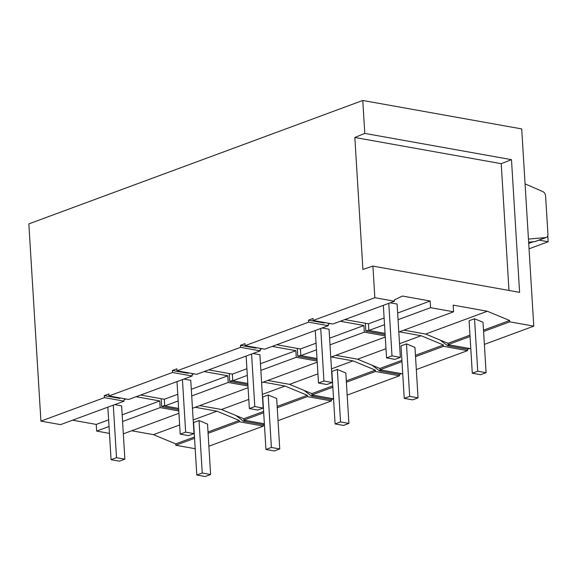 <?xml version="1.0" encoding="UTF-8"?>
<svg xmlns="http://www.w3.org/2000/svg" width="577" height="577" viewBox="0 0 577 577"><rect width="100%" height="100%" fill="white"/><g stroke="black" fill="none" stroke-linecap="round" stroke-linejoin="round"><path stroke-width="0.87" d="M364.794 133.402L354.833 137.477L501.218 163.673L511.482 159.656L364.794 133.402L362.774 100.47L521.709 128.916L533.775 326.142L484.37 344.404M362.774 100.47L28.85 223.883L40.917 421.109L104.43 397.632L104.307 395.634L108.844 393.961L108.966 395.959L172.487 372.482L172.364 370.484L176.901 368.804L177.024 370.809L240.544 347.332L240.421 345.334L244.958 343.654L245.081 345.652L308.601 322.182L308.479 320.185L313.015 318.504L313.138 320.502L374.841 297.703L372.908 266.098L362.904 269.409L354.833 137.477M511.482 159.656L519.596 292.351L372.908 266.098M508.972 290.455L501.218 163.673M374.841 297.703L394.495 301.216L394.416 299.889L402.457 296.051L430.161 301.014L430.572 307.678L453.572 311.789L453.169 305.132L487.363 311.248L509.642 320.509L509.722 321.843L533.775 326.142M430.572 307.678L398.058 319.694M384.52 324.692L368.869 330.477L385.054 333.376M453.572 311.789L398.808 332.027M470.046 336.506L448.019 344.642L470.796 348.724M509.722 321.843L483.584 331.501M528.64 242.145L534.778 241.619A4.162 2.979 69.7 0 0 535.348 241.489L546.239 237.464A4.162 2.979 69.7 0 0 547.934 234.125L545.597 195.992A4.162 2.979 69.7 0 0 542.856 191.629L525.077 183.883M534.778 241.619L545.669 237.594L528.453 239.073M545.669 237.594A4.162 2.979 69.7 0 0 546.239 237.464M469.584 348.508L467.449 349.294L467.536 350.628L443.482 346.323L443.403 344.988L421.116 335.727L399.349 331.833M416.313 369.554L467.536 350.628M401.534 373.658L399.399 374.444L399.479 375.778L375.432 371.473L375.346 370.138L353.066 360.877L331.292 356.983M347.174 395.108L399.479 375.778M333.477 398.808L331.342 399.594L331.422 400.928L307.375 396.623L307.289 395.288L285.009 386.035L263.235 382.133M278.027 420.662L331.422 400.928M264.41 424.333L263.285 424.744L263.364 426.078L239.318 421.773L239.239 420.445L216.952 411.185L195.185 407.283M208.881 446.216L263.364 426.078M509.642 320.509L483.497 330.174M469.966 335.172L447.94 343.315L448.019 344.642M487.363 311.248L425.653 334.054L447.94 343.315M425.653 334.054L403.886 330.152M430.161 301.014L397.647 313.03M384.116 318.028L368.458 323.812L344.808 319.579M368.869 330.477L368.458 323.812M394.495 301.216L332.792 324.022L313.138 320.502M40.917 421.109L60.571 424.629L124.091 401.152L104.43 397.632M124.091 401.152L124.005 399.818L125.793 398.967M131.664 430.759L153.432 434.654L175.718 443.915L194.478 436.984M208.008 431.985L239.239 420.445M175.718 443.915L175.797 445.249L194.557 438.318M208.095 433.313L239.318 421.773M175.797 445.249L195.192 448.718M72.587 420.186L96.236 424.42L96.647 431.084L109.45 433.377M96.236 424.42L108.627 419.84M122.158 414.841L159.757 400.943L160.161 407.607L122.569 421.506M136.1 396.709L159.757 400.943M96.647 431.084L109.031 426.504M178.791 410.939L160.161 407.607M123.319 433.846L178.935 413.291M153.432 434.654L179.649 424.968M193.18 419.969L216.952 411.185M245.55 420.402L243.422 421.188L235.921 415.505M164.669 405.443L161.654 406.554L178.704 409.612M161.654 406.554L161.171 398.707M120.716 398.058L119.785 398.404L104.307 395.634M243.422 421.188L263.285 424.744M245.081 345.652L264.735 349.172L328.255 325.702L308.601 322.182M328.255 325.702L328.176 324.368L329.957 323.517M335.828 355.309L357.603 359.204L379.882 368.465L401.909 360.322M415.447 355.324L443.403 344.988M379.882 368.465L379.969 369.799L401.989 361.656M415.527 356.651L443.482 346.323M379.969 369.799L402.739 373.874M276.751 344.736L300.408 348.97L300.812 355.627L316.997 358.526M300.408 348.97L316.059 343.178M329.597 338.18L363.921 325.493L364.332 332.157L330.001 344.844M340.271 321.259L363.921 325.493M300.812 355.627L316.463 349.842M385.205 335.893L364.332 332.157M330.758 357.185L385.277 337.033M357.603 359.204L385.991 348.71M399.529 343.712L421.116 335.727M449.721 344.952L447.586 345.738L440.085 340.048M368.84 329.986L365.818 331.104L385.126 334.559M365.818 331.104L365.335 323.257M324.887 322.608L323.949 322.954L308.479 320.185M447.586 345.738L467.449 349.294M177.024 370.809L196.685 374.322L260.198 350.852L240.544 347.332M260.198 350.852L260.119 349.518L261.908 348.667M267.771 380.459L289.546 384.354L311.832 393.615L332.763 385.876M346.301 380.878L375.346 370.138M311.832 393.615L311.912 394.949L332.85 387.21M346.38 382.205L375.432 371.473M311.912 394.949L333.556 398.822M208.694 369.886L232.351 374.12L232.755 380.784L247.814 383.474M232.351 374.12L246.913 368.732M260.451 363.734L295.864 350.643L296.275 357.307L260.854 370.398M272.214 346.409L295.864 350.643M232.755 380.784L247.324 375.396M317.148 361.043L296.275 357.307M261.612 382.739L317.22 362.183M289.546 384.354L317.934 373.86M331.472 368.862L353.066 360.877M381.664 370.102L379.529 370.888L372.035 365.198M300.783 355.136L297.761 356.254L317.069 359.709M297.761 356.254L297.285 348.407M256.83 347.758L255.892 348.104L240.421 345.334M379.529 370.888L399.399 374.444M108.966 395.959L128.628 399.479L192.148 376.002L172.487 372.482M192.148 376.002L192.062 374.668L193.85 373.817M199.721 405.609L221.489 409.504L243.775 418.765L263.624 411.43M277.155 406.432L307.289 395.288M243.775 418.765L243.855 420.099L263.703 412.764M277.234 407.759L307.375 396.623M243.855 420.099L264.374 423.77M140.644 395.036L164.294 399.27L164.697 405.934L178.632 408.429M164.294 399.27L177.766 394.286M191.304 389.287L227.814 375.793L228.218 382.457L191.715 395.952M204.157 371.559L227.814 375.793M164.697 405.934L178.178 400.95M247.973 385.991L228.218 382.457M192.466 408.292L248.074 387.737M221.489 409.504L248.788 399.414M262.326 394.416L285.009 386.035M313.607 395.252L311.472 396.038L303.978 390.355M232.726 380.286L229.704 381.404L247.886 384.657M229.704 381.404L229.228 373.557M188.773 372.908L187.842 373.254L172.364 370.484M311.472 396.038L331.342 399.594M533.444 241.734L528.72 243.48M529.044 248.81L548.15 241.749L547.775 235.64M539.055 240.119L548.15 241.749M486.101 372.706L483.014 322.269L474.525 318.742L469.087 320.754L472.296 373.218L480.655 374.718L486.101 372.706L477.734 371.206L474.525 318.742M472.296 373.218L477.734 371.206M383.337 305.341L386.554 357.877L394.913 359.37L400.359 357.358L397.099 304.05L390.175 302.817M386.554 357.877L391.992 355.865L400.359 357.358M391.992 355.865L388.783 303.329M210.612 474.518L207.525 424.081L199.036 420.554L193.598 422.566L196.8 475.03L205.167 476.53L210.612 474.518L202.246 473.017L199.036 420.554M196.8 475.03L202.246 473.017M107.849 407.153L111.065 459.689L119.425 461.182L124.87 459.169L121.61 405.869L114.686 404.628M111.065 459.689L116.504 457.676L124.87 459.169M116.504 457.676L113.294 405.141M418.044 397.856L414.964 347.419L406.475 343.892L401.029 345.904L404.239 398.368L412.605 399.868L418.044 397.856L409.684 396.356L406.475 343.892M404.239 398.368L409.684 396.356M315.28 330.491L318.497 383.027L326.863 384.52L332.302 382.508L329.041 329.207L322.125 327.967M318.497 383.027L323.942 381.015L332.302 382.508M323.942 381.015L320.725 328.479M348.905 423.41L345.818 372.973L337.329 369.446L331.883 371.458L335.093 423.922L343.459 425.422L348.905 423.41L340.538 421.91L337.329 369.446M335.093 423.922L340.538 421.91M246.141 356.045L249.351 408.581L257.717 410.074L263.162 408.062L259.902 354.761L252.978 353.521M249.351 408.581L254.796 406.569L263.162 408.062M254.796 406.569L251.579 354.033M279.758 448.964L276.671 398.527L268.182 395L262.737 397.012L265.947 449.476L274.313 450.976L279.758 448.964L271.392 447.463L268.182 395M265.947 449.476L271.392 447.463M176.995 381.599L180.204 434.135L188.571 435.628L194.016 433.615L190.756 380.315L183.832 379.075M180.204 434.135L185.65 432.123L194.016 433.615M185.65 432.123L182.44 379.587"/></g></svg>
